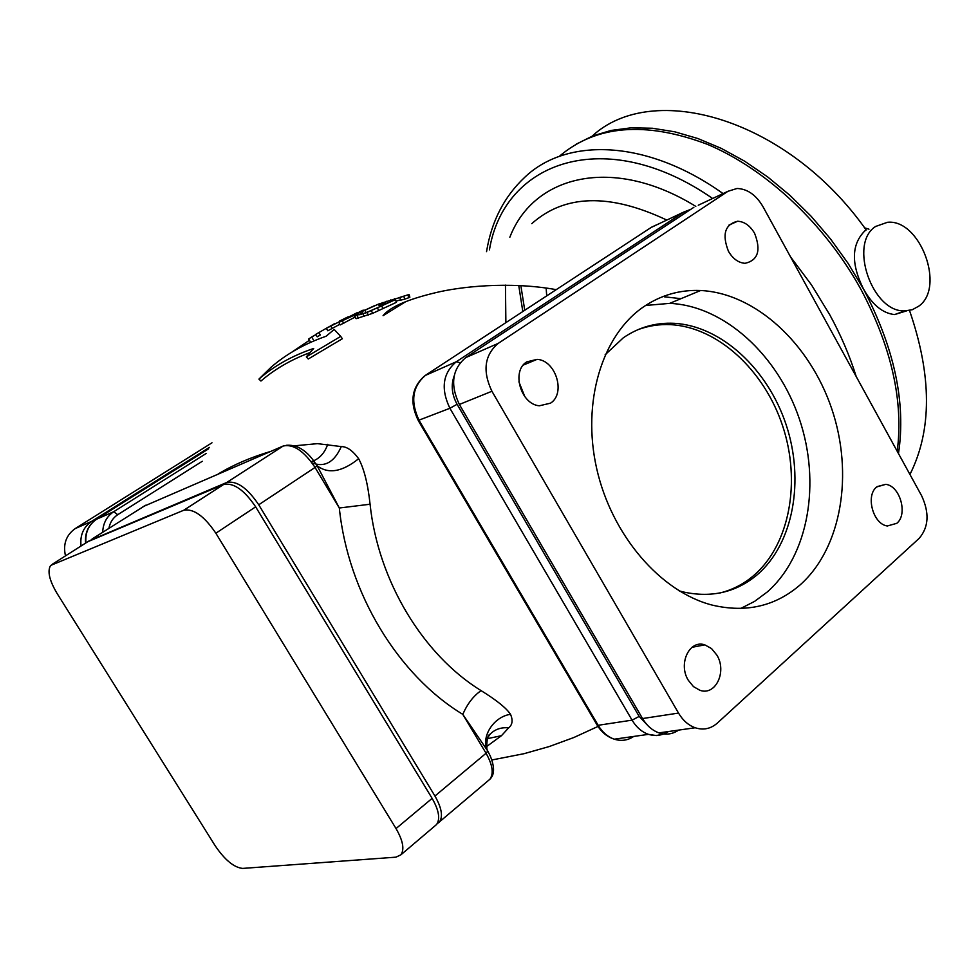 <?xml version="1.0" encoding="UTF-8"?>
<svg xmlns="http://www.w3.org/2000/svg" width="979" height="979" viewBox="0 0 979 979"><rect width="100%" height="100%" fill="white"/><g stroke="black" fill="none" stroke-linecap="round" stroke-linejoin="round"><path stroke-width="1.47" d="M405.967 301.508L383.07 315.679C389.85 307.161 407.178 299.537 435.043 292.819C459.139 286.859 508.382 281.01 556.219 289.649M486.477 746.647L501.468 735.682L508.664 727.85C512.445 724.803 513.069 720.287 510.536 714.303C506.253 707.988 496.439 700.095 481.093 690.636C422.806 654.731 378.065 580.608 370.074 504.234C367.908 483.993 364.102 468.831 358.657 458.723C352.66 450.573 346.872 446.534 341.279 446.595L317.49 443.646L294.398 445.824M270.583 451.441C250.734 457.352 233.283 464.866 218.231 473.971M318.836 332.517L320.329 334.953L317.208 336.825L315.703 334.414L327.843 327.402M339.872 324.269L327.818 330.792L326.35 328.332L334.781 323.547M354.716 317.282L340.227 324.906L338.807 322.397L363.197 310.098M361.227 314.112L359.782 314.785M400.57 299.819L395.969 301.189M404.719 299.158L400.668 300.137L399.787 297.408L409.087 294.483L409.858 297.237L408.757 297.738L404.719 299.158L403.85 296.417M356.136 318.677L354.031 315.936L367.015 312.472L395.418 299.635L396.385 302.34L372.644 313.353L356.136 318.677L354.802 316.119M380.611 306.366L365.179 313.084M309.951 352.599C291.008 359.709 274.671 369.181 260.94 381.039L258.933 379.106L271.012 367.284C286.235 354.068 304.591 343.727 326.093 336.25L334.194 329.433L340.704 336.409L306.329 356.882L313.696 348.438C292.231 355.72 273.985 365.938 258.933 379.106M340.704 336.409L342.369 338.722L308.263 358.999L306.329 356.882M481.093 690.636C473.481 695.885 467.387 703.803 462.786 714.364C397.915 675.045 347.961 592.784 339.321 508.003L317.159 465.759L312.497 459.249C304.567 449.116 295.793 444.466 286.174 445.31M370.074 504.234L339.321 508.003L315.054 467.448L317.159 465.759C328.308 474.289 342.136 471.939 358.657 458.723M510.536 714.303C493.355 716.714 480.322 737.493 487.762 750.991L462.786 714.364L486.061 753.255C492.645 764.978 493.905 773.655 489.855 779.284L488.191 780.691M508.664 727.85C501.224 727.164 495.056 729.245 490.185 734.115L488.888 735.621M437.026 823.926L489.855 779.284C494.615 774.793 494.762 767.071 490.308 756.106L487.762 750.991L486.061 753.255L434.933 796.025L258.737 504.785C247.332 487.885 236.661 480.456 226.724 482.488L90.141 540.42M341.279 446.595C334.316 462.296 324.563 467.717 312.02 462.847M439.326 822.189C443.193 816.682 441.725 807.956 434.933 796.025M310.147 341.402L308.63 339.052L311.628 337.021L313.133 339.407M309.425 340.288L292.709 351.571M315.85 334.634L311.628 337.021M339.383 321.136L348.243 316.768M374.492 305.693L338.807 322.397M357.421 312.57L326.35 328.332M402.039 296.845L378.543 304.09L361.9 311.591L360.505 312.558L361.337 314.332M386.154 303.796L385.861 303.025L379.913 304.64L380.684 306.549M343.739 323.437L342.344 320.916M332.236 328.565L330.792 326.08M383.34 303.686L382.911 302.487M387.684 303.062L386.999 301.091M379.558 306.77L378.543 304.09M366.036 312.644L364.849 310.013M362.964 313.855L361.9 311.591M361.361 314.32L360.505 312.558M382.936 308.654L381.798 306.011M378.763 310.71L377.576 308.091M372.644 313.353L371.396 310.747M368.288 315.054L367.015 312.472M364.176 316.462L362.879 313.892M358.424 318.175L357.09 315.617M408.757 297.738L407.937 294.985M394.708 299.917L394.317 298.705M391.319 301.385L390.805 299.831M897.217 451.27C903.605 401.537 891.722 347.961 861.557 290.53C825.615 224.619 766.165 168.926 707.217 144.256C645.369 121.017 596.04 125.079 559.205 156.42M518.748 285.464L522.81 311.542M546.698 295.891L546.147 288.046M524.744 310.27L520.84 285.574M576.141 144.207L592.736 135.946L611.129 130.44L631.088 127.821L652.393 128.249L674.727 131.798L697.794 138.504L721.217 148.331L744.64 161.192L767.671 176.93L789.906 195.323L810.967 216.09L830.473 238.888L848.083 263.351L863.515 289.05C894.476 348.181 906.126 403.018 898.477 453.571M592.05 136.228C652.455 80.009 787.263 118.067 866.182 229.979L864.861 230.873C851.4 244.383 850.947 263.767 863.515 289.05C872.399 304.861 882.777 313.366 894.622 314.565L906.799 310.808M875.667 226.443L887.476 222.294C920.101 218.782 945.677 287.496 918.755 306.17L912.318 309.707L905.012 310.857C872.424 312.999 848.255 243.477 875.667 226.443M864.616 227.85L868.973 229.184M909.503 310.453C931.971 375.557 932.118 430.234 909.944 474.46M65.483 555.876C62.876 544.189 66.144 535.085 75.273 528.55L212.015 442.789M75.273 528.55L91.61 521.391C83.374 527.13 79.85 535.329 81.061 545.988M91.61 521.391L209.408 447.391M678.52 713.079C682.889 720.422 688.445 725.317 695.2 727.764C703.411 730.383 710.778 728.829 717.301 723.126L919.171 538.352C928.741 527.143 929.56 512.959 921.643 495.79L762.971 206.655C756.045 194.919 747.393 188.849 737.028 188.482L727.96 191.297L498.201 343.396C484.47 355.12 482.378 371.078 491.923 391.257L678.52 713.079L642.542 718.549C646.838 725.708 652.32 730.493 658.977 732.879C666.05 735.143 672.597 734.226 678.643 730.101M643.619 306.794C660.984 295.071 679.989 289.637 700.634 290.506C755.568 293.162 809.743 343.617 831.709 408.708C853.798 473.763 841.769 547.836 800.21 584.818C775.429 606.246 746.157 613.025 712.382 605.144C660.739 592.05 611.765 535.476 596.713 468.708C581.526 401.941 602.171 335.014 643.619 306.794M526.739 361.887C511.197 371.065 520.706 404.29 539.319 405.796L550.504 403.177C566.033 393.521 555.852 360.272 537.092 359.354L526.739 361.887M754.589 233.283C750.061 225.623 744.395 221.609 737.603 221.242C724.901 224.399 721.853 234.422 728.474 251.346C732.916 258.823 738.447 262.825 745.068 263.314C758.052 260.353 761.221 250.343 754.589 233.283M896.801 523.312C908.133 514.305 899.982 485.719 885.714 484.348L876.719 486.942C865.314 495.607 873.121 524.303 887.353 525.98L896.801 523.312M688.286 680.258L693.438 686.585L699.85 690.268C715.551 696.179 727.213 671.582 716.848 655.073L711.5 648.539L704.794 644.855C689.461 639.446 677.921 663.738 688.286 680.258M645.602 305.472L669.673 303.368C724.179 305.693 777.803 355.022 799.353 418.902C821.026 482.745 808.727 555.546 767.291 591.952L754.613 601.363L740.711 608.485M605.144 354.765L623.342 337.779C638.797 327.219 655.771 322.397 674.262 323.315C721.413 325.958 767.756 369.132 786.161 424.8C804.652 480.42 793.479 543.418 757.452 574.575C736.379 592.295 711.696 598.108 683.415 591.989L679.108 590.851M637.61 329.801C648.269 325.787 659.356 324.073 670.884 324.673C717.999 327.28 764.281 370.356 782.637 425.902C801.103 481.411 789.906 544.287 753.891 575.383C743.905 583.937 732.671 589.786 720.165 592.931M664.337 296.808L680.943 298.681M727.96 191.297L698.272 205.235M693.854 207.315L465.747 357.604C452.139 369.144 450.01 384.747 459.371 404.449L642.542 718.549M524.817 396.654L518.919 381.834M396.03 828.564L215.857 533.225C204.232 516.055 193.536 508.395 183.771 510.243L50.639 565.446C47.212 571.038 49.329 580.314 56.966 593.274L215.233 845.856C224.889 860.027 234.03 867.553 242.67 868.41L395.932 857.163L400.9 854.814C404.608 849.405 402.993 840.655 396.03 828.564L432.131 798.374C438.935 810.318 440.415 819.031 436.548 824.538L434.945 825.909M432.131 798.374L255.654 506.841C244.224 489.916 233.553 482.463 223.628 484.483L87.78 541.717M856.221 376.572C849.711 355.756 840.875 335.124 829.715 314.712L811.505 284.926L790.506 256.828M723.077 193.597C647.18 139.336 566.645 136.962 524.671 177.37C504.161 196.657 491.458 221.413 486.551 251.64M712.639 198.492C606.368 124.651 504.038 160.666 489.439 249.853M695.8 206.398C613.172 155.318 533.739 175.021 509.851 237.224M666.748 220.042C609.636 193.096 564.65 194.295 531.781 223.653M501.444 735.694L487.407 738.655M327.745 444.307C324.465 453.497 318.934 459.286 311.163 461.684M258.737 504.785L315.054 467.448C303.931 450.903 293.296 443.768 283.151 446.032L142.971 506.681M145.614 505.25L92.075 539.001M226.724 482.488L283.151 446.032M633.719 736.441C627.735 740.454 621.273 741.372 614.31 739.182C607.739 736.881 602.354 732.243 598.169 725.292L419.269 420.689C410.152 401.598 412.318 386.411 425.767 375.116L651.622 227.152L655.991 225.097M597.312 723.848L597.239 725.268L598.169 725.292L632.067 720.14C636.338 727.25 641.796 731.998 648.441 734.36L656.334 735.572L663.946 733.883M418.963 420.162L449.899 408.28L632.067 720.14L639.177 716.42L648.502 726.259M425.216 375.483L456.312 361.74C442.741 373.219 440.599 388.736 449.899 408.28L457.083 404.278L639.177 716.42M651.072 227.507L683.905 211.99L456.312 361.74L460.118 362.768M690.746 209.371L683.905 211.99L686.634 212.076M454.195 375.838C450.854 385.151 451.821 394.635 457.083 404.278M202.31 461.268L117.761 514.685C112.977 517.83 110.027 522.37 108.914 528.305M206.128 453.522L113.711 511.723C106.723 516.422 103.052 523.263 102.709 532.246M117.761 514.685L113.711 511.723L96.627 519.2L208.637 448.798M85.919 542.904C85.087 532.6 88.661 524.695 96.627 519.2L96.431 519.323M491.923 391.257L459.371 404.449M498.201 343.396L465.747 357.604M52.389 564.185L89.211 540.812M183.771 510.243L223.628 484.483M215.857 533.225L255.654 506.841M505.458 285.122L505.874 322.629M597.985 726.442L573.902 737.493L549.195 746.561L524.071 753.683L491.837 759.985M488.019 737.163L490.185 734.115C487.713 734.984 486.6 739.916 486.857 748.886M668.461 731.533C662.355 735.486 655.673 736.428 648.441 734.36L614.31 739.182C607.298 736.93 601.608 732.292 597.239 725.268L418.486 420.946C409.442 402.638 411.461 387.647 424.543 375.973M85.601 543.1C84.757 533.518 87.951 525.882 95.159 520.204M905.012 310.857L894.622 314.565M700.634 290.506L669.673 303.368M674.262 323.315L670.884 324.673M695.2 727.764L658.977 732.879M523.275 365.081L537.092 359.354M728.902 225.146L737.603 221.242M877.111 486.612L885.714 484.348M691.994 647.315L704.794 644.855M400.9 854.814L436.548 824.538"/></g></svg>
